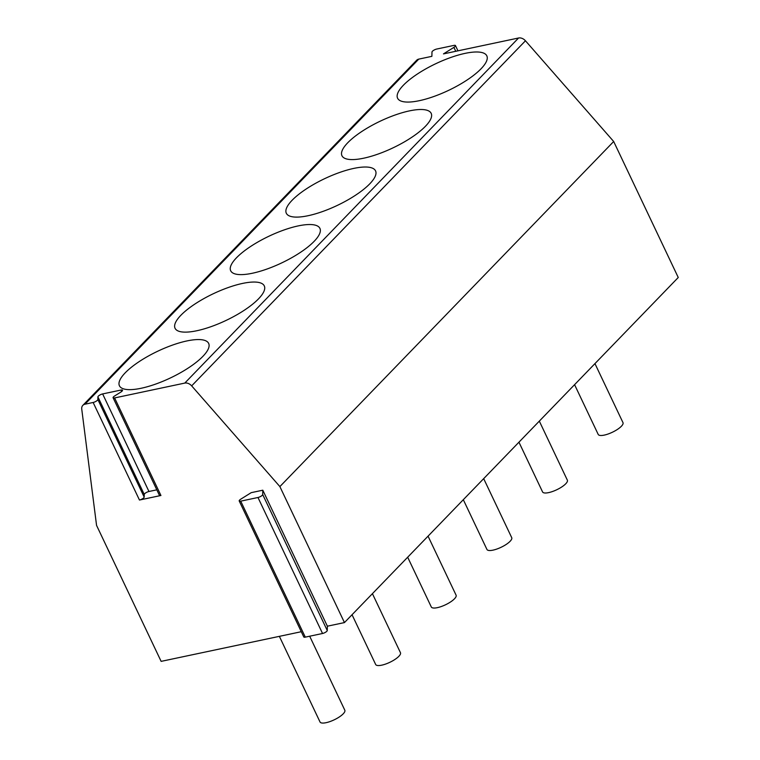 <?xml version="1.0" encoding="UTF-8"?>
<svg xmlns="http://www.w3.org/2000/svg" width="760" height="760" viewBox="0 0 760 760"><rect width="100%" height="100%" fill="white"/><g stroke="black" fill="none" stroke-linecap="round" stroke-linejoin="round"><path stroke-width="1.14" d="M139.46 500.032L93.138 402.477A3.429 1.026 -25.4 0 0 97.85 399.522L144.181 497.078A3.429 1.026 154.6 0 1 139.46 500.032L160.93 495.492A3.429 1.026 154.6 0 1 159.419 495.32L113.097 397.765A3.429 1.026 -25.4 0 0 114.608 397.936L184.775 383.087L518.567 38L443.469 53.893L453.891 47.376A3.429 1.026 154.6 0 0 455.458 45.572L457.957 50.825M262.798 490.2L262.694 494.542A3.429 1.026 154.6 0 1 257.973 497.496L240.72 501.153A3.429 1.026 154.6 0 1 239.21 500.973A3.429 1.026 154.6 0 1 240.777 499.168L251.208 492.661L262.798 490.2L327.37 626.192L344.451 622.582L279.88 486.59L191.662 385.871A6.859 5.111 -136 0 0 184.775 383.087M93.138 402.477L84.977 404.206A6.859 5.111 -136 0 0 82.849 405.346A6.859 5.111 -136 0 0 81.747 409.127L96.558 525.378L161.13 661.371L301.283 631.712M144.181 497.078L144.248 494.447A3.429 1.026 154.6 0 1 148.96 491.492L156.816 489.829M113.097 397.765A3.429 1.026 -25.4 0 1 114.655 395.96L120.944 392.017A3.429 1.026 -25.4 0 0 122.502 390.222A3.429 1.026 -25.4 0 0 121.001 390.051L102.638 393.927A3.429 1.026 -25.4 0 0 97.916 396.891L97.85 399.522M455.458 45.572A3.429 1.026 154.6 0 0 453.957 45.4L436.696 49.048A3.429 1.026 154.6 0 0 431.984 52.012L431.87 56.344L418.769 59.118A6.859 5.111 -136 0 0 416.651 60.258L82.849 405.346M403.38 85.243A49.391 14.791 -25.4 0 0 397.584 98.221A49.391 14.791 -25.4 0 0 433.438 96.644A49.391 14.791 -25.4 0 0 481.023 68.818A49.391 14.791 -25.4 0 0 486.818 55.841A49.391 14.791 -25.4 0 0 450.965 57.418A49.391 14.791 -25.4 0 0 403.38 85.243M347.748 142.757A49.391 14.791 -25.4 0 0 341.952 155.733A49.391 14.791 -25.4 0 0 377.805 154.156A49.391 14.791 -25.4 0 0 425.391 126.331A49.391 14.791 -25.4 0 0 431.186 113.354A49.391 14.791 -25.4 0 0 395.333 114.931A49.391 14.791 -25.4 0 0 347.748 142.757M292.115 200.269A49.391 14.791 -25.4 0 0 286.32 213.246A49.391 14.791 -25.4 0 0 322.173 211.679A49.391 14.791 -25.4 0 0 369.759 183.844A49.391 14.791 -25.4 0 0 375.554 170.876A49.391 14.791 -25.4 0 0 339.701 172.444A49.391 14.791 -25.4 0 0 292.115 200.269M236.483 257.792A49.391 14.791 -25.4 0 0 230.689 270.76A49.391 14.791 -25.4 0 0 266.541 269.192A49.391 14.791 -25.4 0 0 314.127 241.357A49.391 14.791 -25.4 0 0 319.922 228.389A49.391 14.791 -25.4 0 0 284.069 229.957A49.391 14.791 -25.4 0 0 236.483 257.792M180.851 315.305A49.391 14.791 -25.4 0 0 175.056 328.272A49.391 14.791 -25.4 0 0 210.909 326.705A49.391 14.791 -25.4 0 0 258.495 298.88A49.391 14.791 -25.4 0 0 264.29 285.902A49.391 14.791 -25.4 0 0 228.437 287.47A49.391 14.791 -25.4 0 0 180.851 315.305M125.219 372.818A49.391 14.791 -25.4 0 0 119.424 385.785A49.391 14.791 -25.4 0 0 155.277 384.218A49.391 14.791 -25.4 0 0 202.863 356.392A49.391 14.791 -25.4 0 0 208.658 343.416A49.391 14.791 -25.4 0 0 172.805 344.983A49.391 14.791 -25.4 0 0 125.219 372.818M327.37 626.192L327.265 630.524A3.429 1.026 154.6 0 1 322.544 633.489L305.292 637.136A3.429 1.026 154.6 0 1 303.781 636.966L239.21 500.973M344.451 622.582L678.253 277.495L613.681 141.502L525.454 40.783A6.859 5.111 -136 0 0 518.567 38M279.88 486.59L613.681 141.502M574.579 384.674L598.206 434.425A13.718 4.114 -25.4 0 0 608.161 433.988A13.718 4.114 -25.4 0 0 621.376 426.255A13.718 4.114 154.6 0 0 622.991 422.655L594.947 363.603M518.947 442.187L542.573 491.939A13.718 4.114 -25.4 0 0 552.529 491.501A13.718 4.114 -25.4 0 0 565.744 483.778A13.718 4.114 154.6 0 0 567.359 480.168L539.315 421.116M463.315 499.7L486.942 549.452A13.718 4.114 -25.4 0 0 496.897 549.024A13.718 4.114 -25.4 0 0 510.112 541.291A13.718 4.114 154.6 0 0 511.727 537.681L483.683 478.638M407.673 557.213L431.3 606.974A13.718 4.114 -25.4 0 0 441.265 606.537A13.718 4.114 -25.4 0 0 454.48 598.804A13.718 4.114 154.6 0 0 456.095 595.203L428.051 536.151M352.041 614.726L375.668 664.487A13.718 4.114 -25.4 0 0 385.633 664.05A13.718 4.114 -25.4 0 0 398.848 656.317A13.718 4.114 154.6 0 0 400.463 652.716L372.419 593.664M279.366 636.348L320.036 722A13.718 4.114 -25.4 0 0 330.001 721.563A13.718 4.114 -25.4 0 0 343.216 713.83A13.718 4.114 154.6 0 0 344.822 710.23L309.681 636.206M160.93 495.492L114.608 397.936M84.977 404.206L418.769 59.118M121.001 390.051L121.685 391.495M102.638 393.927L148.96 491.492M97.916 396.891L144.248 494.447M191.662 385.871L525.454 40.783M455.753 51.291L453.891 47.376M327.265 630.524L262.694 494.542M322.544 633.489L257.973 497.496M305.292 637.136L240.72 501.153"/></g></svg>
